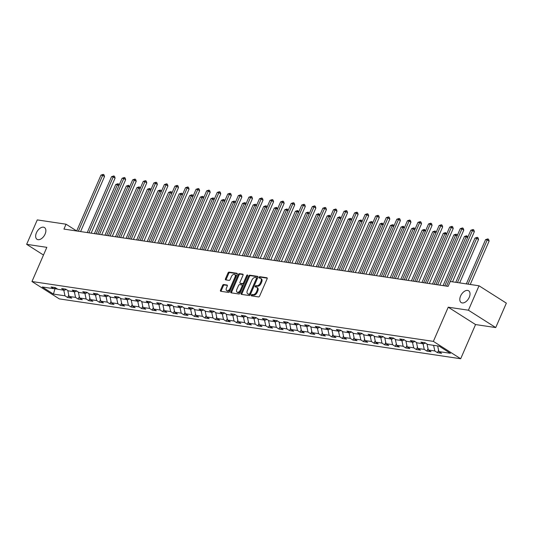 <?xml version="1.0" encoding="UTF-8"?>
<svg xmlns="http://www.w3.org/2000/svg" width="533" height="533" viewBox="0 0 533 533"><rect width="100%" height="100%" fill="white"/><g stroke="black" fill="none" stroke-linecap="round" stroke-linejoin="round"><path stroke-width="0.8" d="M251.303 295.129A0.746 0.446 -57.6 0 0 251.476 295.868L258.545 296.921A1.066 0.633 -57.6 0 0 259.624 296.062L267.126 278.806A1.066 0.633 -57.6 0 0 267.04 277.8A1.066 0.633 -57.6 0 0 266.88 277.746L259.818 276.694A0.746 0.446 -57.6 0 0 259.231 278.033L260.151 278.173A3.418 2.032 -57.6 0 1 260.644 278.353A3.418 2.032 -57.6 0 1 260.943 281.557L260.317 282.996A3.418 2.032 -57.6 0 1 256.853 285.741L255.94 285.608A0.746 0.446 -57.6 0 0 255.354 286.947L256.273 287.087A3.418 2.032 -57.6 0 1 256.773 287.267A3.418 2.032 -57.6 0 1 257.066 290.472L256.44 291.911A3.418 2.032 -57.6 0 1 252.975 294.662L252.062 294.522A0.746 0.446 -57.6 0 0 251.303 295.129M256.773 287.267L257.506 287.74A3.418 2.032 -57.6 0 1 257.805 290.938L257.179 292.377A3.418 2.032 -57.6 0 1 253.715 295.129L252.802 294.996A0.746 0.446 -57.6 0 0 251.962 295.935M267.24 278.159L260.557 277.16A0.746 0.446 -57.6 0 0 259.718 278.106M260.644 278.353L261.383 278.819A3.418 2.032 -57.6 0 1 261.676 282.024L261.057 283.463A3.418 2.032 -57.6 0 1 257.592 286.214L256.679 286.074A0.746 0.446 -57.6 0 0 255.84 287.021M45.098 234.08A6.962 4.144 -57.6 0 0 44.499 227.558A6.962 4.144 -57.6 0 0 36.431 232.788A6.962 4.144 -57.6 0 0 37.03 239.31A6.962 4.144 -57.6 0 0 45.098 234.08M469.253 297.327A6.962 4.144 -57.6 0 0 468.654 290.805A6.962 4.144 -57.6 0 0 460.579 296.035A6.962 4.144 -57.6 0 0 461.178 302.564A6.962 4.144 -57.6 0 0 469.253 297.327M223.687 284.522A1.066 0.633 -57.6 0 0 222.601 285.382L220.495 290.225A1.066 0.633 -57.6 0 0 220.589 291.225A1.066 0.633 -57.6 0 0 220.749 291.284L228.59 292.45A1.066 0.633 -57.6 0 0 229.676 291.591L237.178 274.335A1.066 0.633 -57.6 0 0 237.085 273.336A1.066 0.633 -57.6 0 0 236.932 273.276L229.083 272.11A1.066 0.633 -57.6 0 0 228.004 272.969L225.459 278.819A1.066 0.633 -57.6 0 0 225.552 279.818A1.066 0.633 -57.6 0 0 225.706 279.872L229.063 280.378A1.066 0.633 -57.6 0 0 230.149 279.519L231.409 276.614A2.858 1.699 -57.6 0 1 234.72 274.468A2.858 1.699 -57.6 0 1 234.966 277.147L230.023 288.506A2.858 1.699 -57.6 0 1 226.712 290.652A2.858 1.699 -57.6 0 1 226.465 287.973L227.291 286.081A1.066 0.633 -57.6 0 0 227.198 285.082A1.066 0.633 -57.6 0 0 227.045 285.022L223.687 284.522L224.426 284.995A1.066 0.633 -57.6 0 0 223.34 285.855L221.235 290.692A1.066 0.633 -57.6 0 0 221.128 291.338M46.837 247.339L26.65 244.327L37.27 219.909L66.052 224.206L63.933 229.09L448.12 286.374L450.245 281.491L479.027 285.788L468.414 310.206L448.226 307.195L433.362 341.38L31.967 281.524L46.837 247.339M241.176 293.31A1.066 0.633 -57.6 0 0 241.269 294.309A1.066 0.633 -57.6 0 0 241.422 294.369L249.271 295.535A1.066 0.633 -57.6 0 0 250.35 294.676L257.852 277.42A1.066 0.633 -57.6 0 0 257.765 276.42A1.066 0.633 -57.6 0 0 257.606 276.361L249.764 275.195A1.066 0.633 -57.6 0 0 248.678 276.054L241.176 293.31L241.915 293.776A1.066 0.633 -57.6 0 0 241.802 294.423M238.931 293.996L231.082 292.824A1.066 0.633 -57.6 0 1 230.929 292.77A1.066 0.633 -57.6 0 1 230.836 291.764L238.338 274.508A1.066 0.633 -57.6 0 1 239.424 273.649L242.781 274.149A1.066 0.633 -57.6 0 1 242.935 274.209A1.066 0.633 -57.6 0 1 243.028 275.208L239.983 282.21A1.066 0.633 -57.6 0 0 240.077 283.21A1.066 0.633 -57.6 0 0 240.23 283.263L242.462 283.596A1.066 0.633 -57.6 0 0 243.541 282.737L246.712 275.454A0.746 0.446 -57.6 0 1 247.638 275.588L240.01 293.137A1.066 0.633 -57.6 0 1 238.931 293.996M433.362 341.38L460.685 358.742L59.29 298.886L31.967 281.524M68.764 295.069L67.684 297.534L71.748 298.14L69.057 296.428L75.559 297.401L78.251 299.113L82.315 299.719L79.624 298.007L86.126 298.973L88.818 300.685L92.882 301.292L90.19 299.579L96.693 300.552L99.385 302.264L103.449 302.871L100.757 301.158L107.26 302.124L109.951 303.837L114.015 304.443L111.324 302.731L117.826 303.703L120.518 305.416L124.582 306.022L121.89 304.31L128.393 305.276L131.085 306.988L135.149 307.594L132.457 305.882L138.96 306.855L141.651 308.567L145.716 309.173L143.024 307.461L149.526 308.427L152.218 310.139L156.282 310.746L153.591 309.033L160.093 310.006L162.785 311.718L166.849 312.325L164.157 310.612L170.66 311.578L173.352 313.291L177.416 313.897L174.724 312.185L181.227 313.157L183.918 314.87L187.982 315.476L185.291 313.764L191.793 314.73L194.485 316.442L198.549 317.048L195.858 315.336L202.353 316.309L205.052 318.021L209.116 318.627L206.418 316.915L212.92 317.881L215.618 319.593L219.683 320.2L216.984 318.487L223.487 319.46L226.185 321.172L230.249 321.779L227.551 320.066L234.054 321.033L236.752 322.745L240.816 323.351L238.118 321.639L244.62 322.612L247.319 324.324L251.383 324.93L248.684 323.218L255.187 324.184L257.885 325.896L261.95 326.502L259.251 324.79L265.754 325.763L268.452 327.475L272.516 328.081L269.818 326.369L276.321 327.335L279.019 329.048L283.083 329.654L280.385 327.942L286.887 328.914L289.586 330.627L293.65 331.233L290.951 329.521L297.454 330.487L300.152 332.199L304.216 332.805L301.518 331.093L308.021 332.066L310.719 333.778L314.783 334.384L312.085 332.672L318.587 333.638L321.286 335.35L325.35 335.957L322.652 334.244L329.154 335.217L331.852 336.929L335.917 337.536L333.218 335.823L339.721 336.789L342.419 338.502L346.483 339.108L343.785 337.396L350.288 338.368L352.986 340.081L357.05 340.687L354.352 338.975L360.854 339.941L363.553 341.653L367.617 342.259L364.918 340.547L371.421 341.52L374.119 343.232L378.183 343.838L375.485 342.126L381.988 343.092L384.679 344.804L388.744 345.411L386.052 343.698L392.555 344.671L395.246 346.383L399.31 346.99L396.619 345.277L403.121 346.243L405.813 347.956L409.877 348.562L407.185 346.85L413.688 347.822L416.38 349.535L420.444 350.141L417.752 348.429L424.255 349.395L426.946 351.107L431.01 351.713L428.319 350.001L434.821 350.974L437.513 352.686L441.577 353.292L438.886 351.58L450.398 353.292L439.179 346.164L427.659 344.445L424.968 342.732L420.903 342.126L423.595 343.838L425.441 343.032M67.684 297.534L64.993 295.822L53.48 294.103L42.254 286.974L53.766 288.693L51.075 286.981L55.139 287.587L57.831 289.299L64.333 290.265L61.641 288.553L65.706 289.159L68.397 290.871L74.9 291.844L72.208 290.132L76.272 290.738L78.964 292.45L85.467 293.416L82.775 291.704L86.839 292.311L89.531 294.023L96.033 294.996L93.342 293.283L97.406 293.89L100.097 295.602L106.6 296.568L103.908 294.856L107.972 295.462L110.664 297.174L117.167 298.147L114.475 296.435L118.539 297.041L121.231 298.753L127.733 299.719L125.042 298.007L129.106 298.613L131.798 300.326L138.3 301.298L135.609 299.586L139.673 300.192L142.364 301.905L148.867 302.871L146.175 301.158L150.233 301.765L152.931 303.477L159.434 304.45L156.735 302.737L160.799 303.344L163.498 305.056L170 306.022L167.302 304.31L171.366 304.916L174.064 306.628L180.567 307.601L177.869 305.889L181.933 306.495L184.631 308.207L191.134 309.173L188.435 307.461L192.5 308.067L195.198 309.78L201.701 310.752L199.002 309.04L203.066 309.646L205.765 311.359L212.267 312.325L209.569 310.612L213.633 311.219L216.331 312.931L222.834 313.904L220.136 312.191L224.2 312.798L226.898 314.51L233.401 315.476L230.702 313.764L234.767 314.37L237.465 316.082L243.967 317.055L241.269 315.343L245.333 315.949L248.032 317.661L254.534 318.627L251.836 316.915L255.9 317.521L258.598 319.234L265.101 320.206L262.403 318.494L266.467 319.1L269.165 320.813L275.668 321.779L272.969 320.066L277.033 320.673L279.732 322.385L286.234 323.358L283.536 321.646L287.6 322.252L290.298 323.964L296.801 324.93L294.103 323.218L298.167 323.824L300.865 325.536L307.368 326.509L304.669 324.797L308.734 325.403L311.432 327.115L317.935 328.081L315.236 326.369L319.3 326.976L321.999 328.688L328.501 329.661L325.803 327.948L329.867 328.555L332.559 330.267L339.061 331.233L336.37 329.521L340.434 330.127L343.125 331.839L349.628 332.812L346.936 331.1L351 331.706L353.692 333.418L360.195 334.384L357.503 332.672L361.567 333.278L364.259 334.99L370.761 335.963L368.07 334.251L372.134 334.857L374.826 336.57L381.328 337.536L378.637 335.823L382.701 336.43L385.392 338.142L391.895 339.115L389.203 337.402L393.267 338.009L395.959 339.721L402.462 340.687L399.77 338.975L403.834 339.581L406.526 341.293L413.028 342.266L410.337 340.554L414.401 341.16L417.092 342.872L423.595 343.838M67.804 290.645L69.057 296.428M74.334 291.758L75.559 297.401M64.333 290.265L66.179 289.459M78.371 292.217L79.624 298.007M84.9 293.337L86.126 298.973M74.9 291.844L76.745 291.038M88.931 293.796L90.19 299.579M95.467 294.909L96.693 300.552M85.467 293.416L87.312 292.61M99.498 295.369L100.757 301.158M106.034 296.488L107.26 302.124M96.033 294.996L97.879 294.189M110.064 296.948L111.324 302.731M116.6 298.06L117.826 303.703M106.6 296.568L108.446 295.762M120.631 298.52L121.89 304.31M127.167 299.639L128.393 305.276M117.167 298.147L119.012 297.341M131.198 300.099L132.457 305.882M137.734 301.212L138.96 306.855M127.733 299.719L129.579 298.913M141.765 301.671L143.024 307.461M148.301 302.791L149.526 308.427M138.3 301.298L140.146 300.492M152.331 303.25L153.591 309.033M158.867 304.363L160.093 310.006M148.867 302.871L150.712 302.064M162.898 304.823L164.157 310.612M169.434 305.942L170.66 311.578M159.434 304.45L161.279 303.643M173.465 306.402L174.724 312.185M180.001 307.514L181.227 313.157M170 306.022L171.846 305.216M184.032 307.974L185.291 313.764M190.567 309.093L191.793 314.73M180.567 307.601L182.413 306.795M194.598 309.553L195.858 315.336M201.134 310.666L202.353 316.309M191.134 309.173L192.979 308.367M205.165 311.125L206.418 316.915M211.701 312.245L212.92 317.881M201.701 310.752L203.546 309.946M215.732 312.704L216.984 318.487M222.268 313.817L223.487 319.46M212.267 312.325L214.113 311.519M226.298 314.277L227.551 320.066M232.834 315.396L234.054 321.033M222.834 313.904L224.679 313.098M236.865 315.856L238.118 321.639M243.401 316.968L244.62 322.612M233.401 315.476L235.246 314.67M247.432 317.428L248.684 323.218M253.968 318.547L255.187 324.184M243.967 317.055L245.813 316.249M257.999 319.007L259.251 324.79M264.535 320.12L265.754 325.763M254.534 318.627L256.373 317.821M268.565 320.58L269.818 326.369M275.101 321.699L276.321 327.335M265.101 320.206L266.94 319.4M279.132 322.159L280.385 327.942M285.668 323.271L286.887 328.914M275.668 321.779L277.506 320.973M289.699 323.731L290.951 329.521M296.235 324.85L297.454 330.487M286.234 323.358L288.073 322.552M300.266 325.31L301.518 331.093M306.801 326.423L308.021 332.066M296.801 324.93L298.64 324.124M310.832 326.882L312.085 332.672M317.368 328.002L318.587 333.638M307.368 326.509L309.207 325.703M321.399 328.461L322.652 334.244M327.928 329.574L329.154 335.217M317.935 328.081L319.773 327.275M331.966 330.034L333.218 335.823M338.495 331.153L339.721 336.789M328.501 329.661L330.34 328.854M342.532 331.613L343.785 337.396M349.062 332.725L350.288 338.368M339.061 331.233L340.907 330.427M353.099 333.185L354.352 338.975M359.628 334.304L360.854 339.941M349.628 332.812L351.474 332.006M363.666 334.764L364.918 340.547M370.195 335.877L371.421 341.52M360.195 334.384L362.04 333.578M374.233 336.336L375.485 342.126M380.762 337.456L381.988 343.092M370.761 335.963L372.607 335.157M384.799 337.915L386.052 343.698M391.329 339.028L392.555 344.671M381.328 337.536L383.174 336.729M395.366 339.488L396.619 345.277M401.895 340.607L403.121 346.243M391.895 339.115L393.74 338.308M405.933 341.067L407.185 346.85M412.462 342.179L413.688 347.822M402.462 340.687L404.307 339.881M416.5 342.639L417.752 348.429M423.029 343.758L424.255 349.395M413.028 342.266L414.874 341.46M427.066 344.218L428.319 350.001M433.595 345.331L434.821 350.974M437.66 345.937L438.886 351.58M448.226 307.195L475.549 324.557L495.73 327.562L468.414 310.206M495.73 327.562L506.35 303.144L479.027 285.788M26.65 244.327L43.493 255.034M475.549 324.557L460.685 358.742M76.692 230.962L66.052 224.206M55.225 288.053L54.932 288.726L57.544 289.113M54.426 288.406L54.932 288.726L53.48 294.103M63.767 290.185L64.993 295.822M53.766 288.693L55.612 287.887M438.586 350.214L437.513 352.686M428.019 348.642L426.946 351.107M417.459 347.063L416.38 349.535M406.892 345.491L405.813 347.956M396.325 343.912L395.246 346.383M385.759 342.339L384.679 344.804M375.192 340.76L374.119 343.232M364.625 339.188L363.553 341.653M354.059 337.609L352.986 340.081M343.492 336.037L342.419 338.502M332.925 334.457L331.852 336.929M322.358 332.885L321.286 335.35M311.792 331.306L310.719 333.778M301.225 329.734L300.152 332.199M290.658 328.155L289.586 330.627M280.091 326.582L279.019 329.048M269.525 325.003L268.452 327.475M258.958 323.431L257.885 325.896M248.391 321.852L247.319 324.324M237.825 320.28L236.752 322.745M227.258 318.701L226.185 321.172M216.691 317.128L215.618 319.593M206.124 315.549L205.052 318.021M195.558 313.977L194.485 316.442M184.991 312.398L183.918 314.87M174.424 310.826L173.352 313.291M163.858 309.247L162.785 311.718M153.291 307.674L152.218 310.139M142.724 306.095L141.651 308.567M132.157 304.523L131.085 306.988M121.591 302.944L120.518 305.416M111.024 301.372L109.951 303.837M100.457 299.793L99.385 302.264M89.89 298.22L88.818 300.685M79.324 296.641L78.251 299.113M257.965 276.774L250.497 275.661A1.066 0.633 -57.6 0 0 249.417 276.52L241.915 293.776M249.124 294.083A0.746 0.446 -57.6 0 0 249.877 293.483L256.466 278.333A0.746 0.446 -57.6 0 0 256.293 277.593L255.327 277.453A3.418 2.032 -57.6 0 0 251.862 280.205L247.365 290.558A3.418 2.032 -57.6 0 0 247.658 293.756A3.418 2.032 -57.6 0 0 248.158 293.943L249.857 294.556A0.746 0.446 -57.6 0 0 250.617 293.956L249.877 293.483M256.486 277.72L257.033 278.066A0.746 0.446 -57.6 0 1 257.206 278.806L250.617 293.956M247.658 293.756L248.398 294.229A3.418 2.032 -57.6 0 0 248.898 294.409L248.158 293.943M249.857 294.556L248.898 294.409M243.141 274.562L240.163 274.122A1.066 0.633 -57.6 0 0 239.077 274.981L231.575 292.237A1.066 0.633 -57.6 0 0 231.462 292.884M240.696 283.563A1.066 0.633 -57.6 0 0 240.816 283.676A1.066 0.633 -57.6 0 0 240.969 283.736L243.201 284.069A1.066 0.633 -57.6 0 0 244.281 283.21L247.445 275.921L246.712 275.454M236.825 289.472A2.858 1.699 -57.6 0 0 237.072 292.144A2.858 1.699 -57.6 0 0 240.383 289.999L242.122 285.994A1.066 0.633 -57.6 0 0 242.035 284.995A1.066 0.633 -57.6 0 0 241.875 284.942L239.65 284.609A1.066 0.633 -57.6 0 0 238.564 285.468L236.825 289.472M237.072 292.144L237.811 292.617A2.858 1.699 -57.6 0 0 241.123 290.472L240.383 289.999M242.615 285.408A1.066 0.633 -57.6 0 1 242.768 285.468A1.066 0.633 -57.6 0 1 242.861 286.468L241.123 290.472M227.404 285.435L224.426 284.995M226.712 290.652L227.451 291.125A2.858 1.699 -57.6 0 0 230.762 288.979L230.023 288.506M234.72 274.468L235.459 274.935A2.858 1.699 -57.6 0 1 235.706 277.613L230.762 288.979M237.292 273.689L229.823 272.576A1.066 0.633 -57.6 0 0 228.744 273.436L226.199 279.285A1.066 0.633 -57.6 0 0 226.085 279.932M470.239 284.475L489.114 241.056L487.269 239.883L485.576 239.63L466.335 283.896M468.027 284.142L487.269 239.883L487.868 238.891L488.608 239.364L489.114 241.056M485.576 239.63L487.868 238.891M452.537 281.837L474.35 231.675L472.505 230.503L450.325 281.504M470.812 230.249L473.104 229.51L472.505 230.503L470.812 230.249L446.507 286.134M473.104 229.51L473.837 229.976L474.35 231.675M459.673 282.896L478.547 239.484L476.702 238.311L475.01 238.058L455.768 282.317M457.461 282.57L476.702 238.311L477.301 237.318L478.041 237.785L478.547 239.484M475.01 238.058L477.301 237.318M444.769 285.875L466.135 236.732L464.443 236.479L443.076 285.628M467.588 237.658L466.135 236.732L466.735 235.739L467.781 237.225M464.443 236.479L466.735 235.739M439.845 285.142L463.783 230.096L461.938 228.924L437.633 284.815M460.245 228.677L462.537 227.931L461.938 228.924L460.245 228.677L435.941 284.562M462.537 227.931L463.27 228.404L463.783 230.096M429.285 283.569L453.217 228.524L451.371 227.351L427.066 283.236M449.679 227.098L451.971 226.358L451.371 227.351L449.679 227.098L425.374 282.983M451.971 226.358L452.704 226.825L453.217 228.524M434.202 284.302L455.568 235.16L453.876 234.906L432.51 284.049M457.021 236.079L455.568 235.16L456.168 234.167L456.908 234.633L457.214 235.646M453.876 234.906L456.168 234.167M423.635 282.723L445.002 233.581L443.309 233.327L421.943 282.477M446.454 234.507L445.002 233.581L445.601 232.588L446.647 234.074M443.309 233.327L445.601 232.588M413.068 281.151L434.435 232.008L432.743 231.755L411.376 280.898M435.887 232.928L434.435 232.008L435.035 231.016L435.774 231.482L436.081 232.495M432.743 231.755L435.035 231.016M418.718 281.99L442.65 226.945L440.804 225.772L416.5 281.664M439.112 225.526L441.404 224.779L440.804 225.772L439.112 225.526L414.807 281.411M441.404 224.779L442.137 225.252L442.65 226.945M408.151 280.418L432.083 225.372L430.238 224.2L405.933 280.085M428.545 223.947L430.837 223.207L430.238 224.2L428.545 223.947L404.241 279.832M430.837 223.207L431.57 223.673L432.083 225.372M397.585 278.839L421.516 223.793L419.671 222.621L395.373 278.512M417.979 222.374L420.27 221.628L419.671 222.621L417.979 222.374L393.674 278.259M420.27 221.628L421.003 222.101L421.516 223.793M387.018 277.267L410.95 222.221L409.104 221.048L384.806 276.933M407.412 220.795L409.704 220.056L409.104 221.048L407.412 220.795L383.107 276.68M409.704 220.056L410.443 220.522L410.95 222.221M376.451 275.688L400.383 220.642L398.537 219.469L374.239 275.361M396.845 219.223L399.137 218.477L398.537 219.469L396.845 219.223L372.54 275.108M399.137 218.477L399.877 218.95L400.383 220.642M365.885 274.115L389.816 219.07L387.971 217.897L363.673 273.782M386.278 217.644L388.57 216.904L387.971 217.897L386.278 217.644L361.974 273.529M388.57 216.904L389.31 217.371L389.816 219.07M355.318 272.536L379.249 217.491L377.404 216.318L353.106 272.21M375.712 216.072L378.004 215.325L377.404 216.318L375.712 216.072L351.407 271.957M378.004 215.325L378.743 215.798L379.249 217.491M344.751 270.964L368.683 215.918L366.837 214.746L342.539 270.631M365.145 214.493L367.437 213.753L366.837 214.746L365.145 214.493L340.847 270.378M367.437 213.753L368.176 214.219L368.683 215.918M334.184 269.385L358.116 214.339L356.271 213.167L331.972 269.058M354.578 212.92L356.87 212.174L356.271 213.167L354.578 212.92L330.28 268.805M356.87 212.174L357.61 212.647L358.116 214.339M323.618 267.813L347.549 212.767L345.704 211.594L321.406 267.479M344.012 211.341L346.303 210.602L345.704 211.594L344.012 211.341L319.713 267.226M346.303 210.602L347.043 211.068L347.549 212.767M313.051 266.233L336.983 211.188L335.137 210.015L310.839 265.907M333.445 209.769L335.737 209.023L335.137 210.015L333.445 209.769L309.147 265.654M335.737 209.023L336.476 209.496L336.983 211.188M302.484 264.661L326.416 209.616L324.57 208.443L300.272 264.328M322.878 208.19L325.17 207.45L324.57 208.443L322.878 208.19L298.58 264.075M325.17 207.45L325.91 207.917L326.416 209.616M291.917 263.082L315.849 208.037L314.004 206.864L289.705 262.756M312.311 206.617L314.603 205.871L314.004 206.864L312.311 206.617L288.013 262.502M314.603 205.871L315.343 206.344L315.849 208.037M281.351 261.51L305.282 206.464L303.437 205.292L279.139 261.177M301.745 205.038L304.037 204.299L303.437 205.292L301.745 205.038L277.446 260.923M304.037 204.299L304.776 204.765L305.282 206.464M270.784 259.931L294.716 204.885L292.87 203.713L268.572 259.604M291.178 203.466L293.47 202.72L292.87 203.713L291.178 203.466L266.88 259.351M293.47 202.72L294.209 203.193L294.716 204.885M260.217 258.358L284.149 203.313L282.303 202.14L258.005 258.025M280.611 201.887L282.903 201.148L282.303 202.14L280.611 201.887L256.313 257.772M282.903 201.148L283.643 201.614L284.149 203.313M249.651 256.779L273.582 201.734L271.737 200.561L247.439 256.453M270.044 200.315L272.336 199.569L271.737 200.561L270.044 200.315L245.746 256.2M272.336 199.569L273.076 200.042L273.582 201.734M239.084 255.207L263.016 200.161L261.17 198.989L236.872 254.874M259.478 198.736L261.77 197.996L261.17 198.989L259.478 198.736L235.18 254.621M261.77 197.996L262.509 198.463L263.016 200.161M228.517 253.628L252.449 198.582L250.603 197.41L226.305 253.302M248.911 197.163L251.203 196.417L250.603 197.41L248.911 197.163L224.613 253.048M251.203 196.417L251.942 196.89L252.449 198.582M402.502 279.572L423.868 230.429L422.176 230.176L400.809 279.325M425.321 231.355L423.868 230.429L424.468 229.437L425.514 230.922M422.176 230.176L424.468 229.437M391.935 277.999L413.308 228.857L411.609 228.604L390.243 277.746M414.754 229.776L413.308 228.857L413.901 227.864L414.641 228.331L414.947 229.343M411.609 228.604L413.901 227.864M381.368 276.42L402.741 227.278L401.043 227.025L379.676 276.174M404.187 228.204L402.741 227.278L403.334 226.285L404.38 227.771M401.043 227.025L403.334 226.285M370.801 274.848L392.175 225.706L390.476 225.452L369.109 274.595M393.62 226.625L392.175 225.706L392.768 224.713L393.507 225.179L393.814 226.192M390.476 225.452L392.768 224.713M360.235 273.269L381.608 224.126L379.909 223.873L358.542 273.023M383.054 225.053L381.608 224.126L382.201 223.134L383.247 224.62M379.909 223.873L382.201 223.134M349.668 271.697L371.041 222.554L369.342 222.301L347.976 271.444M372.487 223.474L371.041 222.554L371.634 221.561L372.374 222.028L372.68 223.041M369.342 222.301L371.634 221.561M339.101 270.118L360.475 220.975L358.782 220.722L337.409 269.871M361.927 221.901L360.475 220.975L361.068 219.982L362.114 221.468M358.782 220.722L361.068 219.982M328.535 268.545L349.908 219.403L348.216 219.15L326.842 268.292M351.36 220.322L349.908 219.403L350.501 218.41L351.24 218.876L351.547 219.889M348.216 219.15L350.501 218.41M317.968 266.973L339.341 217.824L337.649 217.571L316.276 266.72M340.794 218.75L339.341 217.824L339.934 216.831L340.98 218.317M337.649 217.571L339.934 216.831M307.408 265.394L328.774 216.251L327.082 215.998L305.709 265.141M330.227 217.171L328.774 216.251L329.374 215.259L330.413 216.738M327.082 215.998L329.374 215.259M296.841 263.822L318.208 214.672L316.515 214.419L295.142 263.569M319.66 215.599L318.208 214.672L318.807 213.68L319.847 215.165M316.515 214.419L318.807 213.68M286.274 262.243L307.641 213.1L305.949 212.847L284.575 261.989M309.093 214.019L307.641 213.1L308.241 212.107L309.28 213.586M305.949 212.847L308.241 212.107M275.708 260.67L297.074 211.521L295.382 211.268L274.009 260.417M298.527 212.447L297.074 211.521L297.674 210.528L298.713 212.014M295.382 211.268L297.674 210.528M265.141 259.091L286.507 209.949L284.815 209.696L263.442 258.838M287.96 210.868L286.507 209.949L287.107 208.956L288.146 210.435M284.815 209.696L287.107 208.956M254.574 257.519L275.941 208.37L274.248 208.117L252.882 257.266M277.393 209.296L275.941 208.37L276.54 207.377L277.58 208.863M274.248 208.117L276.54 207.377M244.007 255.94L265.374 206.797L263.682 206.544L242.315 255.687M266.826 207.717L265.374 206.797L265.974 205.805L266.713 206.271L267.013 207.284M263.682 206.544L265.974 205.805M233.441 254.368L254.807 205.218L253.115 204.965L231.748 254.114M256.26 206.144L254.807 205.218L255.407 204.226L256.146 204.699L256.446 205.711M253.115 204.965L255.407 204.226M222.874 252.789L244.241 203.646L242.548 203.393L221.182 252.535M245.693 204.565L244.241 203.646L244.84 202.653L245.58 203.12L245.88 204.132M242.548 203.393L244.84 202.653M212.307 251.216L233.674 202.067L231.982 201.814L210.615 250.963M235.126 202.993L233.674 202.067L234.273 201.074L235.013 201.547L235.313 202.56M231.982 201.814L234.273 201.074M201.74 249.637L223.107 200.495L221.415 200.241L200.048 249.384M224.56 201.414L223.107 200.495L223.707 199.502L224.446 199.968L224.746 200.981M221.415 200.241L223.707 199.502M191.174 248.065L212.54 198.916L210.848 198.662L189.481 247.812M213.993 199.842L212.54 198.916L213.14 197.923L213.88 198.396L214.179 199.409M210.848 198.662L213.14 197.923M180.607 246.486L201.974 197.343L200.281 197.09L178.915 246.233M203.426 198.263L201.974 197.343L202.573 196.351L203.313 196.817L203.613 197.83M200.281 197.09L202.573 196.351M170.04 244.914L191.407 195.764L189.715 195.511L168.348 244.66M192.859 196.69L191.407 195.764L192.007 194.772L192.746 195.245L193.046 196.257M189.715 195.511L192.007 194.772M159.474 243.334L180.84 194.192L179.148 193.939L157.781 243.081M182.293 195.111L180.84 194.192L181.44 193.199L182.179 193.666L182.479 194.678M179.148 193.939L181.44 193.199M148.907 241.762L170.274 192.613L168.581 192.36L147.215 241.509M171.726 193.539L170.274 192.613L170.873 191.62L171.613 192.093L171.912 193.106M168.581 192.36L170.873 191.62M217.95 252.056L241.882 197.01L240.037 195.838L215.738 251.723M238.344 195.584L240.636 194.845L240.037 195.838L238.344 195.584L214.046 251.469M240.636 194.845L241.376 195.311L241.882 197.01M207.384 250.477L231.322 195.431L229.47 194.259L205.172 250.15M227.778 194.012L230.069 193.266L229.47 194.259L227.778 194.012L203.479 249.897M230.069 193.266L230.809 193.739L231.322 195.431M196.817 248.904L220.755 193.859L218.903 192.686L194.605 248.571M217.211 192.433L219.503 191.693L218.903 192.686L217.211 192.433L192.913 248.318M219.503 191.693L220.242 192.16L220.755 193.859M186.25 247.325L210.189 192.28L208.343 191.107L184.038 246.999M206.644 190.861L208.936 190.114L208.343 191.107L206.644 190.861L182.346 246.746M208.936 190.114L209.676 190.587L210.189 192.28M175.683 245.753L199.622 190.707L197.776 189.535L173.472 245.42M196.077 189.282L198.369 188.542L197.776 189.535L196.077 189.282L171.779 245.167M198.369 188.542L199.109 189.008L199.622 190.707M165.117 244.174L189.055 189.135L187.21 187.956L162.905 243.847M185.511 187.709L187.803 186.963L187.21 187.956L185.511 187.709L161.213 243.594M187.803 186.963L188.542 187.436L189.055 189.135M154.55 242.602L178.488 187.556L176.643 186.383L152.338 242.268M174.944 186.13L177.236 185.391L176.643 186.383L174.944 186.13L150.646 242.015M177.236 185.391L177.975 185.857L178.488 187.556M143.983 241.023L167.922 185.984L166.076 184.804L141.771 240.696M164.377 184.558L166.669 183.812L166.076 184.804L164.377 184.558L140.079 240.443M166.669 183.812L167.409 184.285L167.922 185.984M133.417 239.45L157.355 184.405L155.509 183.232L131.205 239.117M153.817 182.979L156.102 182.239L155.509 183.232L153.817 182.979L129.512 238.864M156.102 182.239L156.842 182.706L157.355 184.405M138.34 240.183L159.707 191.041L158.015 190.787L136.648 239.93M161.159 191.96L159.707 191.041L160.306 190.048L161.046 190.514L161.346 191.527M158.015 190.787L160.306 190.048M122.85 237.871L146.788 182.832L144.943 181.653L120.638 237.545M143.25 181.407L145.536 180.66L144.943 181.653L143.25 181.407L118.946 237.292M145.536 180.66L146.275 181.133L146.788 182.832M127.773 238.611L149.14 189.462L147.448 189.208L126.081 238.358M150.592 190.388L149.14 189.462L149.74 188.469L150.479 188.942L150.779 189.955M147.448 189.208L149.74 188.469M112.283 236.299L136.221 181.253L134.376 180.081L110.071 235.966M132.684 179.828L134.969 179.088L134.376 180.081L132.684 179.828L108.379 235.713M134.969 179.088L135.708 179.554L136.221 181.253M117.207 237.032L138.573 187.889L136.881 187.636L115.514 236.779M140.026 188.809L138.573 187.889L139.173 186.896L139.912 187.363L140.219 188.376M136.881 187.636L139.173 186.896M101.716 234.72L125.655 179.681L123.809 178.502L99.504 234.393M122.117 178.255L124.409 177.509L123.809 178.502L122.117 178.255L97.812 234.14M124.409 177.509L125.142 177.982L125.655 179.681M106.64 235.459L128.007 186.31L126.314 186.057L104.948 235.206M129.459 187.236L128.007 186.31L128.606 185.317L129.652 186.803M126.314 186.057L128.606 185.317M91.156 233.148L115.088 178.102L113.243 176.929L88.938 232.814M111.55 176.676L113.842 175.937L113.243 176.929L111.55 176.676L87.245 232.561M113.842 175.937L114.575 176.403L115.088 178.102M96.073 233.88L117.44 184.738L115.748 184.485L94.381 233.627M118.892 185.657L117.44 184.738L118.04 183.745L118.779 184.211L119.086 185.224M115.748 184.485L118.04 183.745M80.59 231.569L104.521 176.53L102.676 175.35L78.371 231.242M100.984 175.104L103.275 174.358L102.676 175.35L100.984 175.104L76.679 230.989M103.275 174.358L104.008 174.831L104.521 176.53M253.715 295.129L252.975 294.662M257.179 292.377L256.44 291.911M257.805 290.938L257.066 290.472M256.679 286.074L255.94 285.608M257.592 286.214L256.853 285.741M261.057 283.463L260.317 282.996M261.676 282.024L260.943 281.557M260.557 277.16L259.818 276.694M252.802 294.996L252.062 294.522M249.417 276.52L248.678 276.054M250.497 275.661L249.764 275.195M257.206 278.806L256.466 278.333M231.575 292.237L230.836 291.764M239.077 274.981L238.338 274.508M240.163 274.122L239.424 273.649M240.969 283.736L240.23 283.263M243.201 284.069L242.462 283.596M244.281 283.21L243.541 282.737M242.861 286.468L242.122 285.994M235.706 277.613L234.966 277.147M226.199 279.285L225.459 278.819M228.744 273.436L228.004 272.969M229.823 272.576L229.083 272.11M221.235 290.692L220.495 290.225M223.34 285.855L222.601 285.382M257.139 278.106L256.4 277.633M240.816 283.676L240.077 283.21M242.768 285.468L242.035 284.995"/></g></svg>
